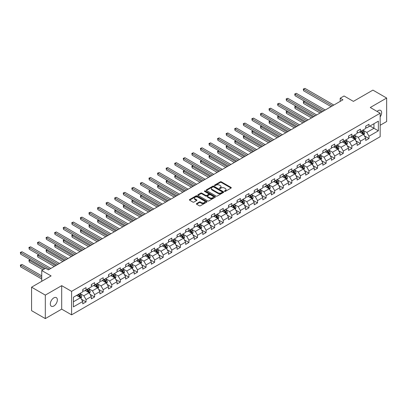 <?xml version="1.0" encoding="UTF-8"?>
<svg xmlns="http://www.w3.org/2000/svg" width="407" height="407" viewBox="0 0 407 407"><rect width="100%" height="100%" fill="white"/><g stroke="black" fill="none" stroke-linecap="round" stroke-linejoin="round"><path stroke-width="0.61" d="M224.572 191.382A0.534 0.31 0 0 0 225.33 191.382L231.059 188.075A0.763 0.443 0 0 0 231.283 187.759A0.763 0.443 0 0 0 231.059 187.449L221.347 181.843A0.763 0.443 0 0 0 220.268 181.843L214.54 185.154A0.534 0.31 0 0 0 215.293 185.587L216.036 185.16A2.442 1.409 0 0 1 219.49 185.16L220.299 185.628A2.442 1.409 0 0 1 221.011 186.625A2.442 1.409 0 0 1 220.299 187.622L219.556 188.049A0.534 0.31 0 0 0 220.309 188.487L221.052 188.054A2.442 1.409 0 0 1 224.506 188.054L225.315 188.522A2.442 1.409 0 0 1 226.027 189.52A2.442 1.409 0 0 1 225.315 190.517L224.572 190.944A0.534 0.31 0 0 0 224.572 191.382L224.572 190.944M53.836 305.998A4.976 2.874 120 0 0 57.087 301.612A4.976 2.874 120 0 0 56.324 297.624A4.976 2.874 120 0 0 53.836 297.873A4.976 2.874 120 0 0 50.585 302.253A4.976 2.874 120 0 0 51.348 306.242A4.976 2.874 120 0 0 53.836 305.998M380.163 116.845A4.976 2.874 120 0 0 380.616 110.394A4.976 2.874 120 0 0 378.128 110.643A4.976 2.874 120 0 0 377.08 111.432M196.586 203.586A0.763 0.443 0 0 0 196.362 203.897A0.763 0.443 0 0 0 196.586 204.207L199.308 205.779A0.763 0.443 0 0 0 200.386 205.779L206.756 202.106A0.763 0.443 0 0 0 206.98 201.796A0.763 0.443 0 0 0 206.756 201.48L197.044 195.874A0.763 0.443 0 0 0 195.965 195.874L189.596 199.552A0.763 0.443 0 0 0 189.377 199.862A0.763 0.443 0 0 0 189.596 200.173L192.887 202.076A0.763 0.443 0 0 0 193.966 202.076L196.693 200.498A0.763 0.443 0 0 0 196.917 200.188A0.763 0.443 0 0 0 196.693 199.878L195.06 198.937A2.04 1.18 0 0 1 194.465 198.102A2.04 1.18 0 0 1 195.721 197.013A2.04 1.18 0 0 1 197.95 197.268L204.339 200.961A2.04 1.18 0 0 1 204.94 201.796A2.04 1.18 0 0 1 203.678 202.884A2.04 1.18 0 0 1 201.455 202.625L200.386 202.009A0.763 0.443 0 0 0 199.308 202.009L196.586 203.586L196.586 204.207M380.163 125.27L386.65 121.525L386.65 98.041L372.909 90.11L353.398 101.374L344.052 95.981L340.206 98.204L342.953 99.786L48.336 269.882L45.589 268.294L41.743 270.518L41.743 281.308M45.314 295.111L45.314 318.595L61.696 309.137L61.696 285.653L45.314 295.111L31.573 287.179L51.089 275.91L41.743 270.518M61.696 285.653L71.586 291.366L380.163 113.212L380.163 136.696L71.586 314.85L71.586 291.366M386.65 98.041L370.268 107.499L380.163 113.212M216.086 196.093A0.763 0.443 0 0 0 217.17 196.093L223.535 192.419A0.763 0.443 0 0 0 223.758 192.104A0.763 0.443 0 0 0 223.535 191.794L213.823 186.187A0.763 0.443 0 0 0 212.744 186.187L206.38 189.865A0.763 0.443 0 0 0 206.156 190.176A0.763 0.443 0 0 0 206.38 190.486L216.086 196.093M204.731 191.499A0.534 0.31 0 0 1 205.27 191.575L205.27 190.939L215.145 196.637A0.763 0.443 0 0 1 215.369 196.947A0.763 0.443 0 0 1 215.145 197.263L208.776 200.936A0.763 0.443 0 0 1 207.697 200.936L197.99 195.329L197.99 194.709A0.763 0.443 0 0 0 197.766 195.019A0.763 0.443 0 0 0 197.99 195.329M197.99 194.709L200.712 193.132A0.763 0.443 0 0 1 201.791 193.132L205.728 195.406A0.763 0.443 0 0 0 206.807 195.406L208.618 194.363A0.763 0.443 0 0 0 208.842 194.053A0.763 0.443 0 0 0 208.618 193.742L204.518 191.376A0.534 0.31 0 0 1 205.27 190.939M45.314 318.595L31.573 310.663L31.573 287.179M81.456 299.252L86.045 301.902L86.045 299.588L91.321 296.54L91.321 298.855L94.617 296.952L94.617 294.637L99.898 291.59L99.898 293.905L103.195 292.002L103.195 289.682L108.471 286.64L108.471 288.955L111.767 287.052L111.767 284.732L117.043 281.69L117.043 284.005L120.345 282.102L120.345 279.782L125.621 276.74L125.621 279.054L128.917 277.152L128.917 274.832L134.193 271.784L134.193 274.104L137.49 272.202L137.49 269.882L142.771 266.834L142.771 269.154L146.067 267.246L146.067 264.932L151.343 261.884L151.343 264.204L154.64 262.296L154.64 259.981L159.92 256.934L159.92 259.254L163.217 257.346L163.217 255.031L168.493 251.984L168.493 254.304L171.79 252.396L171.79 250.081L177.065 247.034L177.065 249.349L180.367 247.446L180.367 245.131L185.643 242.084L185.643 244.398L188.94 242.496L188.94 240.181L194.215 237.133L194.215 239.448L197.512 237.546L197.512 235.231L202.793 232.183L202.793 234.498L206.09 232.595L206.09 230.281L211.365 227.233L211.365 229.548L214.662 227.645L214.662 225.33L219.938 222.283L219.938 224.598L223.24 222.695L223.24 220.375L228.515 217.333L228.515 219.648L231.812 217.745L231.812 215.425L237.088 212.383L237.088 214.698L240.389 212.795L240.389 210.475L245.665 207.433L245.665 209.747L248.962 207.845L248.962 205.525L254.238 202.477L254.238 204.797L257.534 202.895L257.534 200.575L262.815 197.527L262.815 199.847L266.112 197.939L266.112 195.625L271.388 192.577L271.388 194.897L274.684 192.989L274.684 190.674L279.96 187.627L279.96 189.947L283.262 188.039L283.262 185.724L288.538 182.677L288.538 184.997L291.834 183.089L291.834 180.774L297.11 177.727L297.11 180.042L300.412 178.139L300.412 175.824L305.688 172.777L305.688 175.091L308.984 173.189L308.984 170.874L314.26 167.826L314.26 170.141L317.557 168.239L317.557 165.924L322.837 162.876L322.837 165.191L326.134 163.288L326.134 160.974L331.41 157.926L331.41 160.241L334.707 158.338L334.707 156.023L339.982 152.976L339.982 155.291L343.284 153.388L343.284 151.073L348.56 148.026L348.56 150.341L351.857 148.438L351.857 146.118L357.132 143.076L357.132 145.391L360.429 143.488L360.429 141.168L365.71 138.126L365.71 140.44L369.007 138.538L369.007 136.218L378.352 130.825L378.352 121.179L373.952 123.718L373.952 128.286L378.352 130.825M86.045 301.902L82.748 303.805L82.748 301.49L73.402 306.883L73.402 297.237L82.748 291.844L82.748 289.525L86.045 287.622L86.045 289.937L91.321 286.894L91.321 284.574L94.617 282.672L94.617 284.986L99.898 281.939L99.898 279.624L103.195 277.722L103.195 280.036L108.471 276.989L108.471 274.674L111.767 272.771L111.767 275.086L117.043 272.039L117.043 269.724L120.345 267.821L120.345 270.136L125.621 267.089L125.621 264.774L128.917 262.871L128.917 265.186L134.193 262.139L134.193 259.824L137.49 257.921L137.49 260.236L142.771 257.188L142.771 254.874L146.067 252.971L146.067 255.286L151.343 252.238L151.343 249.923L154.64 248.016L154.64 250.336L159.92 247.288L159.92 244.973L163.217 243.065L163.217 245.385L168.493 242.338L168.493 240.023L171.79 238.115L171.79 240.435L177.065 237.388L177.065 235.068L180.367 233.165L180.367 235.485L185.643 232.438L185.643 230.118L188.94 228.215L188.94 230.535L194.215 227.488L194.215 225.168L197.512 223.265L197.512 225.58L202.793 222.537L202.793 220.218L206.09 218.315L206.09 220.63L211.365 217.587L211.365 215.267L214.662 213.365L214.662 215.679L219.938 212.632L219.938 210.317L223.24 208.415L223.24 210.729L228.515 207.682L228.515 205.367L231.812 203.464L231.812 205.779L237.088 202.732L237.088 200.417L240.389 198.514L240.389 200.829L245.665 197.782L245.665 195.467L248.962 193.564L248.962 195.879L254.238 192.832L254.238 190.517L257.534 188.614L257.534 190.929L262.815 187.881L262.815 185.567L266.112 183.664L266.112 185.979L271.388 182.931L271.388 180.616L274.684 178.709L274.684 181.029L279.96 177.981L279.96 175.666L283.262 173.758L283.262 176.078L288.538 173.031L288.538 170.716L291.834 168.808L291.834 171.128L297.11 168.081L297.11 165.761L300.412 163.858L300.412 166.178L305.688 163.131L305.688 160.811L308.984 158.908L308.984 161.228L314.26 158.181L314.26 155.861L317.557 153.958L317.557 156.273L322.837 153.23L322.837 150.911L326.134 149.008L326.134 151.323L331.41 148.28L331.41 145.96L334.707 144.058L334.707 146.372L339.982 143.325L339.982 141.01L343.284 139.108L343.284 141.422L348.56 138.375L348.56 136.06L351.857 134.157L351.857 136.472L357.132 133.425L357.132 131.11L360.429 129.207L360.429 131.522L365.71 128.475L365.71 126.16L369.007 124.257L369.007 126.572L378.352 121.179M85.165 290.445L89.123 292.73L83.847 295.777L79.889 293.493M82.748 290.573L83.847 291.209L86.045 289.937M83.847 295.777L86.045 299.588M89.123 292.73L91.321 296.54M93.737 285.495L97.695 287.78L92.42 290.827L88.461 288.543M91.321 285.622L92.42 286.258L94.617 284.986M92.42 290.827L94.617 294.637M97.695 287.78L99.898 291.59M102.315 280.545L106.273 282.829L100.997 285.877L97.039 283.593M99.898 280.672L100.997 281.308L103.195 280.036M100.997 285.877L103.195 289.682M106.273 282.829L108.471 286.64M110.887 275.595L114.845 277.879L109.569 280.927L105.611 278.642M108.471 275.722L109.569 276.358L111.767 275.086M109.569 280.927L111.767 284.732M114.845 277.879L117.043 281.69M119.465 270.645L123.423 272.929L118.142 275.977L114.189 273.692M117.043 270.772L118.142 271.408L120.345 270.136M118.142 275.977L120.345 279.782M123.423 272.929L125.621 276.74M128.037 265.695L131.995 267.979L126.719 271.026L122.761 268.742M125.621 265.822L126.719 266.458L128.917 265.186M126.719 271.026L128.917 274.832M131.995 267.979L134.193 271.784M136.615 260.745L140.573 263.029L135.292 266.076L131.334 263.792M134.193 260.872L135.292 261.503L137.49 260.236M135.292 266.076L137.49 269.882M140.573 263.029L142.771 266.834M145.187 255.794L149.145 258.079L143.869 261.126L139.911 258.837M142.771 255.922L143.869 256.552L146.067 255.286M143.869 261.126L146.067 264.932M149.145 258.079L151.343 261.884M153.76 250.844L157.718 253.129L152.442 256.176L148.484 253.887M151.343 250.971L152.442 251.602L154.64 250.336M152.442 256.176L154.64 259.981M157.718 253.129L159.92 256.934M162.337 245.894L166.295 248.178L161.019 251.221L157.061 248.936M159.92 246.016L161.019 246.652L163.217 245.385M161.019 251.221L163.217 255.031M166.295 248.178L168.493 251.984M170.909 240.939L174.868 243.228L169.592 246.271L165.634 243.986M168.493 241.066L169.592 241.702L171.79 240.435M169.592 246.271L171.79 250.081M174.868 243.228L177.065 247.034M179.487 235.989L183.445 238.278L178.164 241.32L174.211 239.036M177.065 236.116L178.164 236.752L180.367 235.485M178.164 241.32L180.367 245.131M183.445 238.278L185.643 242.084M188.059 231.039L192.018 233.323L186.742 236.37L182.784 234.086M185.643 231.166L186.742 231.802L188.94 230.535M186.742 236.37L188.94 240.181M192.018 233.323L194.215 237.133M196.637 226.089L200.59 228.373L195.314 231.42L191.356 229.136M194.215 226.216L195.314 226.852L197.512 225.58M195.314 231.42L197.512 235.231M200.59 228.373L202.793 232.183M205.209 221.138L209.167 223.423L203.892 226.47L199.934 224.186M202.793 221.266L203.892 221.901L206.09 220.63M203.892 226.47L206.09 230.281M209.167 223.423L211.365 227.233M213.782 216.188L217.74 218.473L212.464 221.52L208.506 219.236M211.365 216.315L212.464 216.951L214.662 215.679M212.464 221.52L214.662 225.33M217.74 218.473L219.938 222.283M222.359 211.238L226.317 213.522L221.042 216.57L217.084 214.286M219.938 211.365L221.042 212.001L223.24 210.729M221.042 216.57L223.24 220.375M226.317 213.522L228.515 217.333M230.932 206.288L234.89 208.572L229.614 211.62L225.656 209.335M228.515 206.415L229.614 207.051L231.812 205.779M229.614 211.62L231.812 215.425M234.89 208.572L237.088 212.383M239.509 201.338L243.467 203.622L238.187 206.67L234.228 204.385M237.088 201.465L238.187 202.101L240.389 200.829M238.187 206.67L240.389 210.475M243.467 203.622L245.665 207.433M248.082 196.388L252.04 198.672L246.764 201.719L242.806 199.435M245.665 196.515L246.764 197.151L248.962 195.879M246.764 201.719L248.962 205.525M252.04 198.672L254.238 202.477M256.659 191.438L260.612 193.722L255.337 196.769L251.378 194.485M254.238 191.565L255.337 192.196L257.534 190.929M255.337 196.769L257.534 200.575M260.612 193.722L262.815 197.527M265.232 186.487L269.19 188.772L263.914 191.819L259.956 189.53M262.815 186.615L263.914 187.245L266.112 185.979M263.914 191.819L266.112 195.625M269.19 188.772L271.388 192.577M273.804 181.537L277.762 183.822L272.487 186.869L268.528 184.58M271.388 181.664L272.487 182.295L274.684 181.029M272.487 186.869L274.684 190.674M277.762 183.822L279.96 187.627M282.382 176.587L286.34 178.871L281.064 181.914L277.106 179.629M279.96 176.709L281.064 177.345L283.262 176.078M281.064 181.914L283.262 185.724M286.34 178.871L288.538 182.677M290.954 171.632L294.912 173.921L289.636 176.964L285.678 174.679M288.538 171.759L289.636 172.395L291.834 171.128M289.636 176.964L291.834 180.774M294.912 173.921L297.11 177.727M299.532 166.682L303.49 168.971L298.209 172.013L294.251 169.729M297.11 166.809L298.209 167.445L300.412 166.178M298.209 172.013L300.412 175.824M303.49 168.971L305.688 172.777M308.104 161.732L312.062 164.016L306.786 167.063L302.828 164.779M305.688 161.859L306.786 162.495L308.984 161.228M306.786 167.063L308.984 170.874M312.062 164.016L314.26 167.826M316.677 156.781L320.635 159.066L315.359 162.113L311.401 159.829M314.26 156.909L315.359 157.545L317.557 156.273M315.359 162.113L317.557 165.924M320.635 159.066L322.837 162.876M325.254 151.831L329.212 154.116L323.936 157.163L319.978 154.879M322.837 151.959L323.936 152.594L326.134 151.323M323.936 157.163L326.134 160.974M329.212 154.116L331.41 157.926M333.826 146.881L337.785 149.166L332.509 152.213L328.551 149.929M331.41 147.008L332.509 147.644L334.707 146.372M332.509 152.213L334.707 156.023M337.785 149.166L339.982 152.976M342.404 141.931L346.362 144.215L341.081 147.263L337.128 144.978M339.982 142.058L341.081 142.694L343.284 141.422M341.081 147.263L343.284 151.073M346.362 144.215L348.56 148.026M350.976 136.981L354.935 139.265L349.659 142.313L345.701 140.028M348.56 137.108L349.659 137.744L351.857 136.472M349.659 142.313L351.857 146.118M354.935 139.265L357.132 143.076M359.554 132.031L363.512 134.315L358.231 137.363L354.273 135.078M357.132 132.158L358.231 132.794L360.429 131.522M358.231 137.363L360.429 141.168M363.512 134.315L365.71 138.126M369.994 126.002L373.952 128.286L366.809 132.412L362.851 130.128M365.71 127.208L366.809 127.844L369.007 126.572M366.809 132.412L369.007 136.218M61.696 309.137L71.586 314.85M340.206 98.204L340.206 101.374M73.402 301.806L80.55 297.68L76.592 295.396M80.55 297.68L82.748 301.49M364.418 135.887L369.007 138.538M355.84 140.837L360.429 143.488M347.268 145.787L351.857 148.438M338.695 150.738L343.284 153.388M330.118 155.688L334.707 158.338M321.545 160.638L326.134 163.288M312.968 165.588L317.557 168.239M304.395 170.538L308.984 173.189M295.818 175.488L300.412 178.139M287.245 180.438L291.834 183.089M278.673 185.394L283.262 188.039M270.095 190.344L274.684 192.989M261.523 195.294L266.112 197.939M252.945 200.244L257.534 202.895M244.373 205.194L248.962 207.845M235.795 210.144L240.389 212.795M227.223 215.094L231.812 217.745M218.651 220.045L223.24 222.695M210.073 224.995L214.662 227.645M201.501 229.945L206.09 232.595M192.923 234.895L197.512 237.546M184.351 239.845L188.94 242.496M175.773 244.795L180.367 247.446M167.201 249.745L171.79 252.396M158.628 254.701L163.217 257.346M150.051 259.651L154.64 262.296M141.478 264.601L146.067 267.246M132.901 269.551L137.49 272.202M124.328 274.501L128.917 277.152M115.756 279.451L120.345 282.102M107.178 284.401L111.767 287.052M98.606 289.352L103.195 292.002M90.028 294.302L94.617 296.952M224.786 191.458L225.315 191.153A2.442 1.409 0 0 0 226.027 190.155L226.027 189.52M221.011 186.625L221.011 187.261A2.442 1.409 0 0 1 220.299 188.258L219.77 188.558M231.059 187.449L231.059 188.075L221.347 182.478A0.763 0.443 0 0 0 220.268 182.478L214.754 185.663M223.524 192.425L213.823 186.823A0.763 0.443 0 0 0 212.744 186.823L206.39 190.491M222.186 192.323A0.534 0.31 0 0 0 222.186 191.89L213.66 186.966A0.534 0.31 0 0 0 212.907 186.966L212.123 187.418A2.442 1.409 0 0 0 211.406 188.416A2.442 1.409 0 0 0 212.123 189.413L217.948 192.776A2.442 1.409 0 0 0 221.403 192.776L222.186 192.323L222.186 192.959A0.534 0.31 0 0 0 222.344 192.74L222.344 192.104M211.406 188.416L211.406 189.052A2.442 1.409 0 0 0 212.123 190.049L212.123 189.413M222.186 192.959L221.403 193.411A2.442 1.409 0 0 1 217.948 193.411L212.123 190.049M198 195.335L200.712 193.768L200.712 193.132M208.842 194.053L208.842 194.688A0.763 0.443 0 0 1 208.618 194.999L206.807 196.042A0.763 0.443 0 0 1 205.728 196.042L201.791 193.768A0.763 0.443 0 0 0 200.712 193.768M205.27 191.575L215.135 197.268M209.819 197.766A2.04 1.18 0 0 0 212.042 198.021A2.04 1.18 0 0 0 213.299 196.932A2.04 1.18 0 0 0 212.703 196.103L210.45 194.8A0.763 0.443 0 0 0 209.371 194.8L207.565 195.843A0.763 0.443 0 0 0 207.341 196.154A0.763 0.443 0 0 0 207.565 196.469L209.819 197.766L209.819 198.402A2.04 1.18 0 0 0 212.042 198.657A2.04 1.18 0 0 0 213.299 197.568L213.299 196.932M207.341 196.154L207.341 196.79A0.763 0.443 0 0 0 207.565 197.1L207.565 196.469M209.819 198.402L207.565 197.1M204.94 201.796L204.94 202.427A2.04 1.18 0 0 1 203.678 203.515A2.04 1.18 0 0 1 201.455 203.261L200.386 202.645A0.763 0.443 0 0 0 199.308 202.645L196.596 204.212M194.465 198.102L194.465 198.738A2.04 1.18 0 0 0 195.06 199.572L195.06 198.937M196.693 199.878L196.693 200.498L195.06 199.572M206.756 201.48L206.756 202.106L197.044 196.51A0.763 0.443 0 0 0 195.965 196.51L189.606 200.178M363.944 135.068L364.596 133.42A2.06 1.19 -120 0 0 363.939 131.665L362.805 130.154M360.826 132.768L360.058 131.741M304.66 101.292L303.612 101.892L303.612 103.48L320.085 112.988M361.101 131.135L362.235 132.651A2.06 1.19 60 0 1 362.825 133.888L363.487 133.506A2.06 1.19 -120 0 0 362.896 132.27L361.762 130.754M361.243 131.054L362.505 132.733A1.048 0.605 60 0 1 362.693 133.053L363.487 133.506M303.612 103.48L303.312 101.719L321.459 112.195M303.312 101.719L304.538 101.221M332.453 105.851L303.612 89.199L304.991 88.405L333.826 105.057M331.079 106.644L303.612 90.786L303.612 89.199L303.312 89.026L304.991 88.405M303.612 90.786L303.312 89.026M355.367 140.018L356.023 138.37A2.06 1.19 -120 0 0 355.367 136.615L354.232 135.104M352.253 137.719L351.485 136.691M296.082 106.242L295.039 106.843L295.039 108.43L311.513 117.938M352.528 136.086L353.663 137.602A2.06 1.19 60 0 1 354.253 138.838L354.909 138.456A2.06 1.19 -120 0 0 354.319 137.22L353.184 135.704M352.671 136.004L353.927 137.683A1.048 0.605 60 0 1 354.121 138.004L354.909 138.456M295.039 108.43L294.739 106.67L312.886 117.145M294.739 106.67L295.965 106.171M346.795 144.968L347.451 143.32A2.06 1.19 -120 0 0 346.789 141.565L345.655 140.054M343.681 142.669L342.908 141.641M287.51 111.192L286.467 111.793L286.467 113.38L302.935 122.889M343.951 141.036L345.085 142.552A2.06 1.19 60 0 1 345.675 143.788L346.337 143.412A2.06 1.19 -120 0 0 345.747 142.17L344.612 140.654M344.098 140.954L345.355 142.633A1.048 0.605 60 0 1 345.543 142.954L346.337 143.412M286.467 113.38L286.162 111.62L304.314 122.1M286.162 111.62L287.388 111.121M323.88 110.801L295.039 94.149L296.413 93.356L325.254 110.007M322.507 111.594L295.039 95.737L295.039 94.149L294.739 93.976L296.413 93.356M295.039 95.737L294.739 93.976M315.303 115.751L286.467 99.099L287.841 98.306L316.677 114.957M313.929 116.544L286.467 100.687L286.467 99.099L286.162 98.926L287.841 98.306M286.467 100.687L286.162 98.926M338.222 149.918L338.873 148.27A2.06 1.19 -120 0 0 338.217 146.52L337.082 145.004M335.103 147.619L334.335 146.591M278.932 116.143L277.889 116.743L277.889 118.33L294.363 127.844M335.378 145.986L336.513 147.502A2.06 1.19 60 0 1 337.103 148.738L337.764 148.362A2.06 1.19 -120 0 0 337.174 147.12L336.04 145.604M335.521 145.904L336.782 147.583A1.048 0.605 60 0 1 336.971 147.904L337.764 148.362M277.889 118.33L277.589 116.57L295.736 127.05M277.589 116.57L278.815 116.071M329.645 154.869L330.301 153.22A2.06 1.19 -120 0 0 329.639 151.47L328.505 149.954M326.531 152.569L325.758 151.541M270.36 121.093L269.317 121.693L269.317 123.28L285.79 132.794M326.806 150.936L327.94 152.452A2.06 1.19 60 0 1 328.525 153.693L329.187 153.312A2.06 1.19 -120 0 0 328.597 152.07L327.462 150.554M326.948 150.855L328.205 152.533A1.048 0.605 60 0 1 328.398 152.854L329.187 153.312M269.317 123.28L269.012 121.52L287.164 132M269.012 121.52L270.238 121.021M321.072 159.819L321.723 158.17A2.06 1.19 -120 0 0 321.067 156.42L319.933 154.904M317.953 157.519L317.185 156.492M261.787 126.043L260.739 126.643L260.739 128.23L277.213 137.744M318.228 155.886L319.363 157.402A2.06 1.19 60 0 1 319.953 158.644L320.614 158.262A2.06 1.19 -120 0 0 320.024 157.021L318.89 155.51M318.371 155.805L319.632 157.484A1.048 0.605 60 0 1 319.821 157.804L320.614 158.262M260.739 128.23L260.439 126.47L278.586 136.95M260.439 126.47L261.665 125.972M306.73 120.701L277.889 104.05L279.263 103.256L308.104 119.907M305.357 121.495L277.889 105.637L277.889 104.05L277.589 103.877L279.263 103.256M277.889 105.637L277.589 103.877M298.158 125.651L269.317 109L270.691 108.206L299.532 124.857M296.779 126.445L269.317 110.587L269.317 109L269.012 108.827L270.691 108.206M269.317 110.587L269.012 108.827M289.581 130.601L260.739 113.95L262.113 113.156L290.954 129.808M288.207 131.395L260.739 115.537L260.739 113.95L260.439 113.777L262.113 113.156M260.739 115.537L260.439 113.777M312.495 164.769L313.151 163.126A2.06 1.19 -120 0 0 312.495 161.37L311.36 159.854M309.381 162.469L308.608 161.442M253.21 130.993L252.167 131.593L252.167 133.181L268.64 142.694M309.656 160.836L310.79 162.352A2.06 1.19 60 0 1 311.38 163.594L312.037 163.212A2.06 1.19 -120 0 0 311.447 161.971L310.312 160.46M309.798 160.755L311.055 162.434A1.048 0.605 60 0 1 311.248 162.754L312.037 163.212M252.167 133.181L251.862 131.42L270.014 141.901M251.862 131.42L253.088 130.922M281.008 135.551L252.167 118.9L253.541 118.106L282.382 134.758M279.634 136.345L252.167 120.487L252.167 118.9L251.862 118.727L253.541 118.106M252.167 120.487L251.862 118.727M303.922 169.719L304.573 168.076A2.06 1.19 -120 0 0 303.917 166.321L302.783 164.804M300.804 167.419L300.035 166.392M244.638 135.943L243.59 136.548L243.59 138.131L260.063 147.644M301.078 165.791L302.213 167.302A2.06 1.19 60 0 1 302.803 168.544L303.464 168.162A2.06 1.19 -120 0 0 302.874 166.921L301.74 165.41M301.226 165.705L302.482 167.384A1.048 0.605 60 0 1 302.671 167.704L303.464 168.162M243.59 138.131L243.289 136.37L261.436 146.851M243.289 136.37L244.515 135.872M272.431 140.501L243.59 123.85L244.968 123.062L273.804 139.708M271.057 141.295L243.59 125.437L243.59 123.85L243.289 123.677L244.968 123.062M243.59 125.437L243.289 123.677M295.345 174.669L296.001 173.026A2.06 1.19 -120 0 0 295.345 171.271L294.21 169.755M292.231 172.37L291.463 171.342M236.06 140.893L235.017 141.499L235.017 143.086L251.49 152.594M292.506 170.742L293.64 172.253A2.06 1.19 60 0 1 294.23 173.494L294.887 173.112A2.06 1.19 -120 0 0 294.302 171.871L293.167 170.36M292.648 170.655L293.905 172.339A1.048 0.605 60 0 1 294.098 172.654L294.887 173.112M235.017 143.086L234.717 141.321L252.864 151.801M234.717 141.321L235.943 140.822M263.858 145.452L235.017 128.805L236.391 128.012L265.232 144.658M262.484 146.245L235.017 130.388L235.017 128.805L234.717 128.627L236.391 128.012M235.017 130.388L234.717 128.627M286.772 179.624L287.428 177.976A2.06 1.19 -120 0 0 286.767 176.221L285.633 174.705M283.659 177.32L282.885 176.292M227.488 145.843L226.445 146.449L226.445 148.036L242.918 157.545M283.928 175.692L285.063 177.203A2.06 1.19 60 0 1 285.653 178.444L286.314 178.062A2.06 1.19 -120 0 0 285.724 176.821L284.59 175.31M284.076 175.605L285.332 177.289A1.048 0.605 60 0 1 285.526 177.605L286.314 178.062M226.445 148.036L226.139 146.271L244.292 156.751M226.139 146.271L227.365 145.772M255.281 150.402L226.445 133.755L227.818 132.962L256.659 149.613M253.907 151.195L226.445 135.338L226.445 133.755L226.139 133.577L227.818 132.962M226.445 135.338L226.139 133.577M278.2 184.575L278.851 182.926A2.06 1.19 -120 0 0 278.195 181.171L277.06 179.655M275.081 182.27L274.313 181.242M218.91 150.793L217.867 151.399L217.867 152.986L234.34 162.495M275.356 180.642L276.49 182.153A2.06 1.19 60 0 1 277.081 183.394L277.742 183.013A2.06 1.19 -120 0 0 277.152 181.776L276.017 180.26M275.498 180.555L276.76 182.239A1.048 0.605 60 0 1 276.948 182.555L277.742 183.013M217.867 152.986L217.567 151.221L235.714 161.701M217.567 151.221L218.793 150.727M246.708 155.357L217.867 138.706L219.241 137.912L248.082 154.563M245.335 156.146L217.867 140.293L217.867 138.706L217.567 138.528L219.241 137.912M217.867 140.293L217.567 138.528M269.622 189.525L270.279 187.876A2.06 1.19 -120 0 0 269.622 186.121L268.488 184.605M266.509 187.225L265.735 186.192M210.338 155.744L209.295 156.349L209.295 157.936L225.768 167.445M266.783 185.592L267.918 187.103A2.06 1.19 60 0 1 268.503 188.344L269.164 187.963A2.06 1.19 -120 0 0 268.574 186.727L267.44 185.21M266.926 185.511L268.182 187.189A1.048 0.605 60 0 1 268.376 187.505L269.164 187.963M209.295 157.936L208.989 156.176L227.142 166.651M208.989 156.176L210.216 155.678M238.136 160.307L209.295 143.656L210.668 142.862L239.509 159.513M236.757 161.101L209.295 145.243L209.295 143.656L208.989 143.478L210.668 142.862M209.295 145.243L208.989 143.478M261.05 194.475L261.701 192.826A2.06 1.19 -120 0 0 261.045 191.071L259.91 189.555M257.931 192.175L257.163 191.142M201.765 160.694L200.717 161.299L200.717 162.886L217.19 172.395M258.206 190.542L259.34 192.058A2.06 1.19 60 0 1 259.931 193.294L260.592 192.913A2.06 1.19 -120 0 0 260.002 191.677L258.867 190.161M258.348 190.461L259.61 192.14A1.048 0.605 60 0 1 259.798 192.455L260.592 192.913M200.717 162.886L200.417 161.126L218.564 171.601M200.417 161.126L201.643 160.628M229.558 165.257L200.717 148.606L202.091 147.812L230.932 164.464M228.185 166.051L200.717 150.193L200.717 148.606L200.417 148.433L202.091 147.812M200.717 150.193L200.417 148.433M252.472 199.425L253.129 197.777A2.06 1.19 -120 0 0 252.472 196.021L251.338 194.51M249.359 197.125L248.585 196.093M193.188 165.644L192.145 166.249L192.145 167.837L208.618 177.345M249.633 195.492L250.768 197.008A2.06 1.19 60 0 1 251.358 198.245L252.014 197.863A2.06 1.19 -120 0 0 251.424 196.627L250.29 195.111M249.776 195.411L251.033 197.09A1.048 0.605 60 0 1 251.226 197.41L252.014 197.863M192.145 167.837L191.839 166.076L209.992 176.552M191.839 166.076L193.066 165.578M220.986 170.207L192.145 153.556L193.518 152.762L222.359 169.414M219.612 171.001L192.145 155.143L192.145 153.556L191.839 153.383L193.518 152.762M192.145 155.143L191.839 153.383M243.9 204.375L244.551 202.727A2.06 1.19 -120 0 0 243.895 200.972L242.76 199.461M240.786 202.076L240.013 201.048M184.615 170.599L183.567 171.199L183.567 172.787L200.041 182.295M241.056 200.442L242.19 201.958A2.06 1.19 60 0 1 242.781 203.195L243.442 202.813A2.06 1.19 -120 0 0 242.852 201.577L241.717 200.061M241.203 200.361L242.46 202.04A1.048 0.605 60 0 1 242.648 202.36L243.442 202.813M183.567 172.787L183.267 171.026L201.414 181.502M183.267 171.026L184.493 170.528M212.408 175.158L183.567 158.506L184.946 157.713L213.782 174.364M211.035 175.951L183.567 160.093L183.567 158.506L183.267 158.333L184.946 157.713M183.567 160.093L183.267 158.333M235.327 209.325L235.979 207.677A2.06 1.19 -120 0 0 235.322 205.922L234.188 204.411M232.209 207.026L231.441 205.998M176.038 175.549L174.995 176.15L174.995 177.737L191.468 187.245M232.483 205.393L233.618 206.909A2.06 1.19 60 0 1 234.208 208.145L234.864 207.763A2.06 1.19 -120 0 0 234.279 206.527L233.145 205.011M232.626 205.311L233.888 206.99A1.048 0.605 60 0 1 234.076 207.311L234.864 207.763M174.995 177.737L174.695 175.977L192.842 186.452M174.695 175.977L175.921 175.478M203.836 180.108L174.995 163.456L176.368 162.663L205.209 179.314M202.462 180.901L174.995 165.044L174.995 163.456L174.695 163.283L176.368 162.663M174.995 165.044L174.695 163.283M226.75 214.275L227.406 212.627A2.06 1.19 -120 0 0 226.745 210.872L225.61 209.361M223.636 211.976L222.863 210.948M167.465 180.499L166.422 181.1L166.422 182.687L182.896 192.196M223.906 210.343L225.04 211.859A2.06 1.19 60 0 1 225.631 213.095L226.292 212.713A2.06 1.19 -120 0 0 225.702 211.477L224.567 209.961M224.054 210.261L225.31 211.94A1.048 0.605 60 0 1 225.503 212.261L226.292 212.713M166.422 182.687L166.117 180.927L184.269 191.407M166.117 180.927L167.343 180.428M195.258 185.058L166.422 168.406L167.796 167.613L196.637 184.264M193.885 185.851L166.422 169.994L166.422 168.406L166.117 168.233L167.796 167.613M166.422 169.994L166.117 168.233M218.177 219.225L218.829 217.577A2.06 1.19 -120 0 0 218.172 215.827L217.038 214.311M215.059 216.926L214.291 215.898M158.893 185.45L157.845 186.05L157.845 187.637L174.318 197.151M215.334 215.293L216.468 216.809A2.06 1.19 60 0 1 217.058 218.045L217.72 217.669A2.06 1.19 -120 0 0 217.129 216.427L215.995 214.911M215.476 215.211L216.738 216.89A1.048 0.605 60 0 1 216.926 217.211L217.72 217.669M157.845 187.637L157.545 185.877L175.692 196.357M157.545 185.877L158.771 185.378M186.686 190.008L157.845 173.357L159.218 172.563L188.059 189.214M185.312 190.802L157.845 174.944L157.845 173.357L157.545 173.184L159.218 172.563M157.845 174.944L157.545 173.184M209.6 224.176L210.256 222.527A2.06 1.19 -120 0 0 209.6 220.777L208.465 219.261M206.486 221.876L205.713 220.848M150.315 190.4L149.272 191L149.272 192.587L165.746 202.101M206.761 220.243L207.896 221.759A2.06 1.19 60 0 1 208.486 222.995L209.142 222.619A2.06 1.19 -120 0 0 208.552 221.377L207.417 219.861M206.904 220.162L208.16 221.84A1.048 0.605 60 0 1 208.353 222.161L209.142 222.619M149.272 192.587L148.967 190.827L167.119 201.307M148.967 190.827L150.193 190.328M178.113 194.958L149.272 178.307L150.646 177.513L179.487 194.164M176.74 195.752L149.272 179.894L149.272 178.307L148.967 178.134L150.646 177.513M149.272 179.894L148.967 178.134M201.027 229.126L201.679 227.477A2.06 1.19 -120 0 0 201.022 225.727L199.888 224.211M197.909 226.826L197.141 225.799M141.743 195.35L140.695 195.95L140.695 197.537L157.168 207.051M198.184 225.193L199.318 226.709A2.06 1.19 60 0 1 199.908 227.951L200.57 227.569A2.06 1.19 -120 0 0 199.979 226.328L198.845 224.817M198.326 225.112L199.588 226.791A1.048 0.605 60 0 1 199.776 227.111L200.57 227.569M140.695 197.537L140.395 195.777L158.542 206.257M140.395 195.777L141.621 195.279M169.536 199.908L140.695 183.257L142.068 182.463L170.909 199.115M168.162 200.702L140.695 184.844L140.695 183.257L140.395 183.084L142.068 182.463M140.695 184.844L140.395 183.084M192.45 234.076L193.106 232.433A2.06 1.19 -120 0 0 192.45 230.677L191.315 229.161M189.336 231.776L188.568 230.749M133.165 200.3L132.122 200.9L132.122 202.488L148.596 212.001M189.611 230.143L190.746 231.659A2.06 1.19 60 0 1 191.336 232.901L191.992 232.519A2.06 1.19 -120 0 0 191.402 231.278L190.267 229.767M189.754 230.062L191.01 231.741A1.048 0.605 60 0 1 191.204 232.061L191.992 232.519M132.122 202.488L131.822 200.727L149.969 211.208M131.822 200.727L133.043 200.229M160.963 204.858L132.122 188.207L133.496 187.413L162.337 204.065M159.59 205.652L132.122 189.794L132.122 188.207L131.822 188.034L133.496 187.413M132.122 189.794L131.822 188.034M183.878 239.026L184.529 237.383A2.06 1.19 -120 0 0 183.872 235.628L182.738 234.111M180.764 236.726L179.991 235.699M124.593 205.25L123.55 205.856L123.55 207.438L140.018 216.951M181.034 235.093L182.168 236.609A2.06 1.19 60 0 1 182.758 237.851L183.42 237.469A2.06 1.19 -120 0 0 182.829 236.228L181.695 234.717M181.181 235.012L182.438 236.691A1.048 0.605 60 0 1 182.626 237.011L183.42 237.469M123.55 207.438L123.245 205.677L141.397 216.158M123.245 205.677L124.471 205.179M152.386 209.809L123.55 193.157L124.924 192.369L153.76 209.015M151.012 210.602L123.55 194.744L123.55 193.157L123.245 192.984L124.924 192.369M123.55 194.744L123.245 192.984M175.305 243.976L175.956 242.333A2.06 1.19 -120 0 0 175.3 240.578L174.165 239.062M172.186 241.677L171.418 240.649M116.015 210.2L114.972 210.806L114.972 212.388L131.446 221.901M172.461 240.049L173.596 241.56A2.06 1.19 60 0 1 174.186 242.801L174.842 242.419A2.06 1.19 -120 0 0 174.257 241.178L173.123 239.667M172.604 239.962L173.865 241.646A1.048 0.605 60 0 1 174.054 241.962L174.842 242.419M114.972 212.388L114.672 210.628L132.819 221.108M114.672 210.628L115.898 210.129M143.813 214.759L114.972 198.112L116.346 197.319L145.187 213.965M142.44 215.552L114.972 199.695L114.972 198.112L114.672 197.934L116.346 197.319M114.972 199.695L114.672 197.934M166.728 248.926L167.384 247.283A2.06 1.19 -120 0 0 166.722 245.528L165.588 244.012M163.614 246.627L162.841 245.599M107.443 215.15L106.4 215.756L106.4 217.343L122.873 226.852M163.889 244.999L165.023 246.51A2.06 1.19 60 0 1 165.608 247.751L166.27 247.37A2.06 1.19 -120 0 0 165.68 246.128L164.545 244.617M164.031 244.912L165.288 246.596A1.048 0.605 60 0 1 165.481 246.912L166.27 247.37M106.4 217.343L106.095 215.578L124.247 226.058M106.095 215.578L107.321 215.079M135.241 219.709L106.4 203.062L107.774 202.269L136.615 218.92M133.862 220.502L106.4 204.645L106.4 203.062L106.095 202.884L107.774 202.269M106.4 204.645L106.095 202.884M158.155 253.882L158.806 252.233A2.06 1.19 -120 0 0 158.15 250.478L157.016 248.962M155.036 251.577L154.268 250.549M98.87 220.101L97.822 220.706L97.822 222.293L114.296 231.802M155.311 249.949L156.446 251.46A2.06 1.19 60 0 1 157.036 252.701L157.697 252.32A2.06 1.19 -120 0 0 157.107 251.083L155.973 249.567M155.454 249.862L156.715 251.546A1.048 0.605 60 0 1 156.904 251.862L157.697 252.32M97.822 222.293L97.522 220.528L115.669 231.008M97.522 220.528L98.748 220.029M126.663 224.664L97.822 208.013L99.196 207.219L128.037 223.87M125.29 225.453L97.822 209.6L97.822 208.013L97.522 207.835L99.196 207.219M97.822 209.6L97.522 207.835M149.578 258.832L150.234 257.183A2.06 1.19 -120 0 0 149.578 255.428L148.443 253.912M146.464 256.527L145.691 255.499M90.293 225.051L89.25 225.656L89.25 227.243L105.723 236.752M146.739 254.899L147.873 256.41A2.06 1.19 60 0 1 148.463 257.651L149.12 257.27A2.06 1.19 -120 0 0 148.53 256.034L147.395 254.517M146.881 254.813L148.138 256.496A1.048 0.605 60 0 1 148.331 256.812L149.12 257.27M89.25 227.243L88.945 225.483L107.097 235.958M88.945 225.483L90.171 224.985M118.091 229.614L89.25 212.963L90.624 212.169L119.465 228.82M116.717 230.408L89.25 214.55L89.25 212.963L88.945 212.785L90.624 212.169M89.25 214.55L88.945 212.785M141.005 263.782L141.656 262.133A2.06 1.19 -120 0 0 141 260.378L139.866 258.862M137.887 261.482L137.118 260.449M81.721 230.001L80.672 230.606L80.672 232.194L97.146 241.702M138.161 259.849L139.296 261.365A2.06 1.19 60 0 1 139.886 262.601L140.547 262.22A2.06 1.19 -120 0 0 139.957 260.984L138.823 259.468M138.304 259.768L139.565 261.447A1.048 0.605 60 0 1 139.754 261.762L140.547 262.22M80.672 232.194L80.372 230.433L98.519 240.908M80.372 230.433L81.598 229.935M109.514 234.564L80.672 217.913L82.046 217.119L110.887 233.771M108.14 235.358L80.672 219.5L80.672 217.913L80.372 217.735L82.046 217.119M80.672 219.5L80.372 217.735M132.428 268.732L133.084 267.084A2.06 1.19 -120 0 0 132.428 265.328L131.293 263.817M129.314 266.432L128.546 265.4M73.143 234.951L72.1 235.556L72.1 237.144L88.573 246.652M129.589 264.799L130.723 266.315A2.06 1.19 60 0 1 131.313 267.552L131.97 267.17A2.06 1.19 -120 0 0 131.38 265.934L130.245 264.418M129.731 264.718L130.988 266.397A1.048 0.605 60 0 1 131.181 266.717L131.97 267.17M72.1 237.144L71.8 235.383L89.947 245.859M71.8 235.383L73.026 234.885M100.941 239.514L72.1 222.863L73.474 222.069L102.315 238.721M99.567 240.308L72.1 224.45L72.1 222.863L71.8 222.69L73.474 222.069M72.1 224.45L71.8 222.69M123.855 273.682L124.511 272.034A2.06 1.19 -120 0 0 123.85 270.279L122.716 268.768M120.742 271.383L119.968 270.355M64.571 239.901L63.528 240.506L63.528 242.094L79.996 251.602M121.011 269.749L122.146 271.266A2.06 1.19 60 0 1 122.736 272.502L123.397 272.12A2.06 1.19 -120 0 0 122.807 270.884L121.673 269.368M121.159 269.668L122.415 271.347A1.048 0.605 60 0 1 122.604 271.667L123.397 272.12M63.528 242.094L63.222 240.334L81.375 250.809M63.222 240.334L64.448 239.835M92.364 244.465L63.528 227.813L64.901 227.02L93.737 243.671M90.99 245.258L63.528 229.4L63.528 227.813L63.222 227.64L64.901 227.02M63.528 229.4L63.222 227.64M115.283 278.632L115.934 276.984A2.06 1.19 -120 0 0 115.278 275.229L114.143 273.718M112.164 276.333L111.396 275.305M55.993 244.856L54.95 245.457L54.95 247.044L71.423 256.552M112.439 274.7L113.573 276.216A2.06 1.19 60 0 1 114.164 277.452L114.825 277.07A2.06 1.19 -120 0 0 114.235 275.834L113.1 274.318M112.581 274.618L113.843 276.297A1.048 0.605 60 0 1 114.031 276.618L114.825 277.07M54.95 247.044L54.65 245.284L72.797 255.759M54.65 245.284L55.876 244.785M83.791 249.415L54.95 232.763L56.324 231.97L85.165 248.621M82.418 250.208L54.95 234.351L54.95 232.763L54.65 232.59L56.324 231.97M54.95 234.351L54.65 232.59M106.705 283.582L107.362 281.934A2.06 1.19 -120 0 0 106.7 280.179L105.566 278.668M103.592 281.283L102.818 280.255M47.421 249.806L46.378 250.407L46.378 251.994L62.851 261.503M103.866 279.65L105.001 281.166A2.06 1.19 60 0 1 105.586 282.402L106.247 282.02A2.06 1.19 -120 0 0 105.657 280.784L104.523 279.268M104.009 279.568L105.265 281.247A1.048 0.605 60 0 1 105.459 281.568L106.247 282.02M46.378 251.994L46.072 250.234L64.225 260.709M46.072 250.234L47.298 249.735M75.219 254.365L46.378 237.713L47.751 236.92L76.592 253.571M73.84 255.158L46.378 239.301L46.378 237.713L46.072 237.54L47.751 236.92M46.378 239.301L46.072 237.54M98.133 288.532L98.784 286.884A2.06 1.19 -120 0 0 98.128 285.134L96.993 283.618M95.014 286.233L94.246 285.205M38.848 254.757L37.8 255.357L37.8 256.944L54.273 266.458M95.289 284.6L96.423 286.116A2.06 1.19 60 0 1 97.014 287.352L97.675 286.976A2.06 1.19 -120 0 0 97.085 285.734L95.95 284.218M95.431 284.518L96.693 286.197A1.048 0.605 60 0 1 96.881 286.518L97.675 286.976M37.8 256.944L37.5 255.184L55.647 265.664M37.5 255.184L38.726 254.685M66.641 259.315L37.8 242.664L39.174 241.87L68.015 258.521M65.268 260.109L37.8 244.251L37.8 242.664L37.5 242.491L39.174 241.87M37.8 244.251L37.5 242.491M89.555 293.483L90.212 291.834A2.06 1.19 -120 0 0 89.555 290.084L88.421 288.568M86.442 291.183L85.668 290.155M30.271 259.707L29.228 260.307L29.228 261.894L42.954 269.821M86.716 289.55L87.851 291.066A2.06 1.19 60 0 1 88.441 292.302L89.097 291.926A2.06 1.19 -120 0 0 88.507 290.684L87.373 289.168M86.859 289.469L88.115 291.147A1.048 0.605 60 0 1 88.309 291.468L89.097 291.926M29.228 261.894L28.922 260.134L44.327 269.027M28.922 260.134L30.149 259.635M58.069 264.265L29.228 247.614L30.601 246.82L59.442 263.471M56.695 265.059L29.228 249.201L29.228 247.614L28.922 247.441L30.601 246.82M29.228 249.201L28.922 247.441M80.983 298.433L81.634 296.784A2.06 1.19 -120 0 0 80.978 295.034L79.843 293.518M77.864 296.133L77.096 295.106M41.743 275.849L22.029 264.464L20.65 265.257L20.65 266.844L41.743 279.024M78.139 294.5L79.273 296.016A2.06 1.19 60 0 1 79.864 297.258L80.525 296.876A2.06 1.19 -120 0 0 79.935 295.635L78.8 294.119M78.281 294.419L79.543 296.098A1.048 0.605 60 0 1 79.731 296.418L80.525 296.876M20.65 266.844L20.35 265.084L41.743 277.437M20.35 265.084L22.029 264.464M49.491 269.215L20.65 252.564L22.029 251.77L50.865 268.422M45.37 268.422L20.65 254.151L20.65 252.564L20.35 252.391L22.029 251.77M20.65 254.151L20.35 252.391M225.315 191.153L225.315 190.517M219.556 188.487L219.556 188.049M220.299 188.258L220.299 187.622M214.54 185.587L214.54 185.154M220.268 182.478L220.268 181.843M221.347 182.478L221.347 181.843M206.38 190.486L206.38 189.865M212.744 186.823L212.744 186.187M213.823 186.823L213.823 186.187M223.535 192.419L223.535 191.794M217.948 193.411L217.948 192.776M221.403 193.411L221.403 192.776M201.791 193.768L201.791 193.132M205.728 196.042L205.728 195.406M206.807 196.042L206.807 195.406M208.618 194.999L208.618 194.363M215.145 197.263L215.145 196.637M199.308 202.645L199.308 202.009M200.386 202.645L200.386 202.009M201.455 203.261L201.455 202.625M189.596 200.173L189.596 199.552M195.965 196.51L195.965 195.874M197.044 196.51L197.044 195.874M363.309 134.198L364.586 133.46M362.896 132.27L363.939 131.665M361.431 133.114L362.235 132.651M354.731 139.148L356.008 138.411M354.319 137.22L355.367 136.615M352.854 138.065L353.663 137.602M346.159 144.098L347.436 143.361M345.747 142.17L346.789 141.565M344.281 143.015L345.085 142.552M337.581 149.048L338.858 148.311M337.174 147.12L338.217 146.52M335.709 147.965L336.513 147.502M329.009 153.999L330.286 153.261M328.597 152.07L329.639 151.47M327.131 152.915L327.94 152.452M320.431 158.949L321.713 158.211M320.024 157.021L321.067 156.42M318.559 157.865L319.363 157.402M311.859 163.899L313.136 163.161M311.447 161.971L312.495 161.37M309.981 162.82L310.79 162.352M303.286 168.849L304.563 168.111M302.874 166.921L303.917 166.321M301.409 167.77L302.213 167.302M294.709 173.804L295.986 173.061M294.302 171.871L295.345 171.271M292.837 172.721L293.64 172.253M286.136 178.754L287.413 178.017M285.724 176.821L286.767 176.221M284.259 177.671L285.063 177.203M277.559 183.705L278.836 182.967M277.152 181.776L278.195 181.171M275.687 182.621L276.49 182.153M268.986 188.655L270.263 187.917M268.574 186.727L269.622 186.121M267.109 187.571L267.918 187.103M260.409 193.605L261.691 192.867M260.002 191.677L261.045 191.071M258.537 192.521L259.34 192.058M251.836 198.555L253.113 197.817M251.424 196.627L252.472 196.021M249.959 197.471L250.768 197.008M243.264 203.505L244.541 202.767M242.852 201.577L243.895 200.972M241.387 202.421L242.19 201.958M234.686 208.455L235.963 207.718M234.279 206.527L235.322 205.922M232.814 207.372L233.618 206.909M226.114 213.405L227.391 212.668M225.702 211.477L226.745 210.872M224.237 212.322L225.04 211.859M217.536 218.356L218.818 217.618M217.129 216.427L218.172 215.827M215.664 217.272L216.468 216.809M208.964 223.306L210.241 222.568M208.552 221.377L209.6 220.777M207.087 222.222L207.896 221.759M200.386 228.256L201.668 227.518M199.979 226.328L201.022 225.727M198.514 227.172L199.318 226.709M191.814 233.206L193.091 232.468M191.402 231.278L192.45 230.677M189.937 232.127L190.746 231.659M183.242 238.156L184.519 237.418M182.829 236.228L183.872 235.628M181.364 237.078L182.168 236.609M174.664 243.111L175.941 242.369M174.257 241.178L175.3 240.578M172.792 242.028L173.596 241.56M166.092 248.061L167.369 247.324M165.68 246.128L166.722 245.528M164.214 246.978L165.023 246.51M157.514 253.012L158.796 252.274M157.107 251.083L158.15 250.478M155.642 251.928L156.446 251.46M148.942 257.962L150.219 257.224M148.53 256.034L149.578 255.428M147.064 256.878L147.873 256.41M140.369 262.912L141.646 262.174M139.957 260.984L141 260.378M138.492 261.828L139.296 261.365M131.792 267.862L133.069 267.124M131.38 265.934L132.428 265.328M129.914 266.778L130.723 266.315M123.219 272.812L124.496 272.074M122.807 270.884L123.85 270.279M121.342 271.728L122.146 271.266M114.642 277.762L115.919 277.025M114.235 275.834L115.278 275.229M112.77 276.679L113.573 276.216M106.069 282.712L107.346 281.975M105.657 280.784L106.7 280.179M104.192 281.629L105.001 281.166M97.492 287.663L98.774 286.925M97.085 285.734L98.128 285.134M95.62 286.579L96.423 286.116M88.919 292.613L90.196 291.875M88.507 290.684L89.555 290.084M87.042 291.529L87.851 291.066M80.347 297.563L81.624 296.825M79.935 295.635L80.978 295.034M78.47 296.479L79.273 296.016"/></g></svg>
